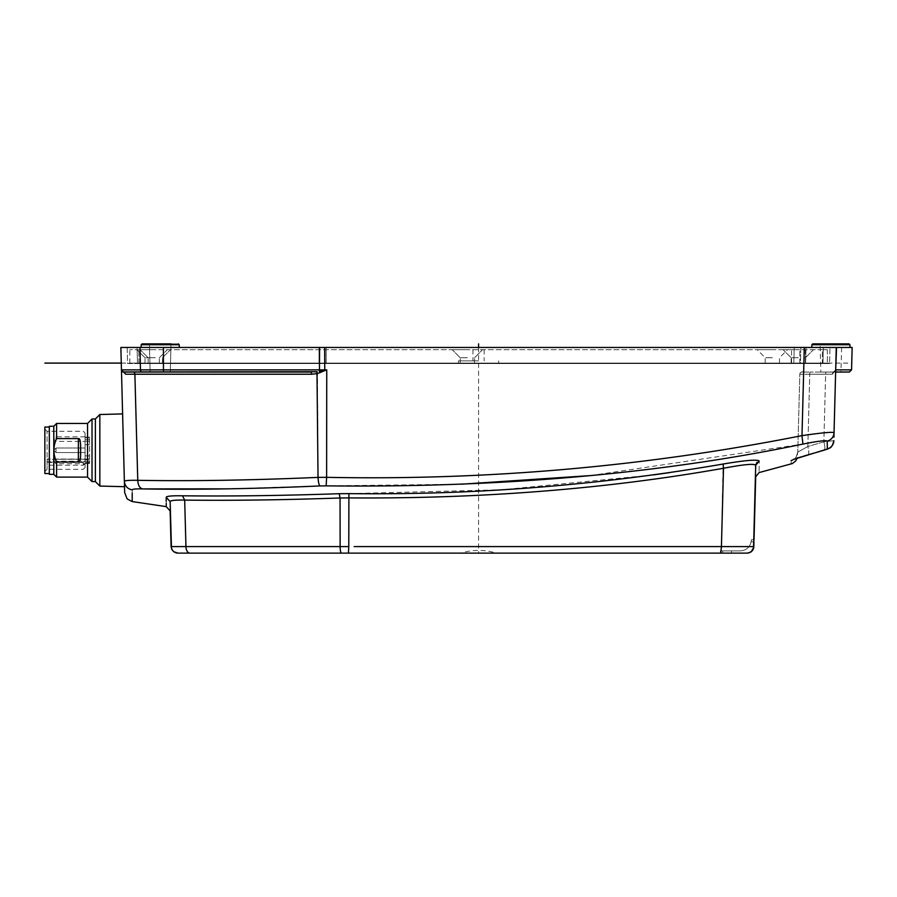<?xml version="1.0" encoding="UTF-8"?>
<svg xmlns="http://www.w3.org/2000/svg" width="897" height="897" viewBox="0 0 897 897"><rect width="100%" height="100%" fill="white"/><g stroke="black" fill="none" stroke-linecap="round" stroke-linejoin="round"><path stroke-width="0.67" stroke-dasharray="4.49 3.36" d="M806.022 347.453L805.596 363.543L319.074 363.543L829.568 363.543L805.596 363.543L806.022 347.453L137.062 347.453L137.488 363.543L319.074 363.543L137.488 363.543L137.062 347.453L127.15 347.453L127.565 363.543L137.488 363.543L127.565 363.543L127.15 347.453L808.062 347.453M829.568 363.543L822.941 363.543L829.568 363.543L829.994 347.453L829.568 363.543M800.427 363.543L822.941 363.543L793.8 363.543L800.427 363.543L800.842 347.453L823.368 347.453L794.215 347.453L800.842 347.453L800.427 363.543M793.8 363.543L794.215 347.453L793.8 363.543M852.15 347.453L163.411 347.453L163.579 372.042L150.147 372.042L170.273 372.042L150.147 372.042L170.273 372.042L150.147 372.042L149.911 363.094L150.147 372.042M121.454 369.878L120.86 347.453L163.411 347.453M849.324 372.042L833.773 372.042L835.634 372.042L836.273 347.453L850.008 347.453L829.927 347.453M160.215 347.453L141.109 347.453L160.215 347.453M835.656 370.932A2.231 2.186 90 0 1 833.773 372.042L834.019 371.963A2.231 2.231 0 0 0 835.69 369.867L835.69 369.867A2.231 2.231 0 0 1 834.019 371.963L831.889 374.206L832.808 374.06L825.632 374.217L831.889 374.206L833.504 372.042L826.215 372.042L834.019 371.963L832.808 374.06L834.019 371.963A2.231 2.231 0 0 0 835.69 369.867L836.542 347.453M808.006 454.869A8.948 2.175 -106 0 0 807.849 446.504L809.744 374.217A2.231 0.583 -90 0 1 810.327 372.042L802.041 372.042L810.327 372.042A2.231 0.583 -90 0 0 809.744 374.217L825.632 374.217A2.231 0.583 90 0 1 826.215 372.042L810.327 372.042L826.215 372.042A2.231 0.583 90 0 0 825.632 374.217L823.861 441.84L825.632 374.217L799.81 374.217L797.769 452.122A8.948 8.936 -178.5 0 1 797.769 452.144L797.769 452.122A8.948 8.936 1.5 0 1 797.769 452.144L799.81 374.217L809.744 374.217L807.849 446.504L797.769 452.122L807.849 446.504L823.861 441.84L833.84 440.674L823.861 441.84L807.849 446.504A8.948 2.175 74 0 1 807.995 454.869A8.948 2.175 74 0 1 807.883 454.891L827.337 449.038L827.202 441.1C826.081 440.102 817.997 441.1 802.927 444.082L590.192 475.612M324.68 347.453L324.647 370.226L326.743 369.867L319.467 369.867L319.366 371.291L326.743 369.867L326.62 477.327C486.959 480.523 645.425 466.619 801.985 435.628C821.865 432.758 832.551 431.782 834.042 432.679L833.93 437.22M802.927 444.082L801.985 435.628L803.656 372.042M803.88 363.543L804.306 347.453M132.207 493.126L132.207 489.885C132.397 489.078 135.772 488.753 142.343 488.91C139.506 487.833 137.981 484.974 137.757 480.31C129.067 480.187 124.605 480.512 124.369 481.285C124.885 486.051 127.497 488.91 132.207 489.885M461.013 484.223L326.16 485.86L326.62 477.327L318.031 477.395C318.289 481.913 318.917 484.75 319.915 485.939L227.961 488.843M325.499 485.86L323.425 485.86M323.268 485.86L321.317 485.894M793.744 459.286L807.883 454.891M791.12 460.52C791.12 465.151 791.12 465.151 791.12 460.52M756.844 462.415L759.21 461.047C759.019 476.43 759.019 476.43 759.21 461.047C757.539 459.275 745.508 460.273 723.117 464.029L681.171 470.903M723.744 546.609L753.816 546.598L755.7 465.274C754.231 463.457 743.49 464.455 723.487 468.268C606.226 489.033 481.297 498.9 348.686 497.902L348.911 493.619L501.658 489.784L653.521 474.905M670.093 472.562L680.823 470.959M348.911 493.619L339.223 493.709C282.869 495.649 230.619 496.344 182.472 495.794C171.932 495.626 166.506 496.131 166.192 497.297L166.192 498.138M316.652 371.728L317.437 373.567L318.031 477.395C251.003 480.276 190.904 481.252 137.757 480.31L134.886 374.217L129.695 374.217M324.77 370.584L317.437 373.567L311.831 374.217L311.315 372.042L163.579 372.042M319.366 371.291L320.005 372.715M316.977 371.683L317.594 371.593M311.831 374.217L134.886 374.217A2.231 1.402 -90 0 0 133.485 372.042L314.925 371.907M123.259 371.997L125.86 374.206M129.426 374.217L128.136 374.217M127.89 374.217L126.499 374.206M319.579 347.453L319.467 369.867L121.454 369.867L125.658 374.206M124.369 481.285L121.476 370.113M121.768 370.954L122.362 371.605M123.685 372.042L133.485 372.042M835.634 372.042L820.856 372.042L840.971 372.042L841.711 343.876L830.914 343.876L841.711 343.876M793.441 459.477L793.307 459.522C793.71 458.345 795.785 460.598 797.769 452.144A8.948 8.936 1.5 0 1 793.755 459.342A8.948 8.936 -178.5 0 0 797.769 452.144L797.242 458.12M812.783 343.876L830.914 343.876L820.116 343.876L820.856 372.042M830.914 343.876L849.044 343.876M171.013 343.876L170.273 372.042L171.013 343.876L142.074 343.876L178.346 343.876L142.074 343.876L141.188 344.74L179.232 344.74L141.188 344.74L179.232 344.74L179.31 347.453M92.021 481.588L92.021 418.989M95.374 418.989L95.374 481.588M99.847 414.515L99.847 486.062M87.547 423.462L87.547 477.114M78.387 461.977C79.642 462.549 80.382 460.284 80.618 455.171L80.618 445.405C80.382 440.292 79.642 438.028 78.387 438.599L78.387 461.977L56.589 461.977C53.001 454.185 53.001 446.392 56.589 438.599L56.589 423.462M56.589 477.114L56.589 461.977M53.798 426.254L53.798 474.322M56.589 438.599L78.387 438.599M49.324 474.322L49.324 426.254M49.324 466.732L49.324 427.039L49.324 466.732M44.85 473.538L44.85 427.039M44.85 465.308L44.85 429.046L44.85 465.308M85.092 463.94L83.309 465.218L47.081 465.218L47.081 469.288L47.081 431.289L47.081 465.218L47.081 459.298L47.081 462.056L83.309 462.056L85.092 460.778L85.092 433.072L85.092 467.505L85.092 437.153L85.092 463.424L85.092 462.774L89.565 462.818L89.565 463.424L89.565 455.878L89.565 463.424L89.565 459.04L47.081 459.298L89.565 459.298L89.565 462.818M85.092 460.778L85.092 459.656L89.565 459.656M85.092 459.656L85.092 462.818M85.092 440.719L85.092 436.828L85.092 440.719M85.092 451.897L85.092 448.007L85.092 451.897M85.092 463.076L85.092 459.186L85.092 463.076M89.565 459.41L89.565 437.153L89.565 459.41L85.092 459.41L89.565 459.41M53.798 439.138L56.029 441.391L56.029 436.828L56.029 441.391L85.092 441.391M53.798 461.495L56.029 463.749L56.029 459.186L56.029 463.749L85.092 463.749M755.7 476.778L755.7 467.191M354.147 546.598L721.423 546.598L723.117 464.029M339.223 493.709L340.053 497.992L340.131 546.598L348.787 546.598L348.686 497.902L340.053 497.992C283.273 499.965 231.482 500.661 184.681 500.1C175.285 499.909 170.441 500.414 170.15 501.614L170.071 500.874M170.15 501.614C170.15 514.059 170.15 514.059 170.15 501.614L166.192 497.297M725.796 553.124L747.167 553.124L720.325 553.124L722.612 553.124L720.325 553.124L720.381 550.893L740.137 550.893C745.979 550.556 749.634 547.551 751.103 541.889L753.94 541.889L753.996 539.714L751.406 539.714L754.052 539.714L753.872 546.598L750.598 552.182M720.325 553.124L720.381 550.893L720.325 553.124L720.381 550.893L720.325 553.124L720.381 550.893L731.56 550.893L731.56 553.124L747.111 553.124L726.906 553.124L731.56 553.124L731.56 550.893L722.612 550.893L740.137 550.893L722.612 550.893L722.612 553.124L722.612 550.893L722.612 553.124L722.612 550.893L720.381 550.893L740.137 550.893C745.979 550.556 749.634 547.551 751.103 541.889L753.973 541.889L753.85 546.598C753.379 550.579 751.137 552.754 747.145 553.124M754.029 539.714L751.406 539.714L751.103 541.889C749.634 547.551 745.979 550.556 740.137 550.893C745.979 550.556 749.634 547.551 751.103 541.889C749.634 547.551 745.979 550.556 740.137 550.893C745.979 550.556 749.634 547.551 751.103 541.889L753.94 541.889L753.816 546.598C753.312 550.601 751.069 552.776 747.111 553.124L739.352 553.124M182.472 495.794L184.681 500.1L185.948 546.598L239.533 546.598M185.948 546.643A6.705 3.969 -90 0 1 185.948 546.598L179.31 546.609M174.937 546.621L173.637 546.621M172.818 546.621L172.179 546.609M261.285 553.124L181.183 553.124M726.906 553.124L746.405 553.124M725.404 553.124L746.887 553.124C750.867 552.754 753.099 550.579 753.581 546.598C753.099 550.579 750.867 552.754 746.876 553.124M348.787 546.598L348.451 553.124L344.919 553.124M460.688 553.124L496.456 553.124A60.962 60.962 0 0 0 460.688 553.124M753.94 541.889L751.103 541.889L753.996 541.889L751.103 541.889L751.406 539.714L753.996 539.714L751.406 539.714L751.238 541.082L751.406 539.714L751.238 541.082L751.406 539.714L753.996 539.714M772.339 349.684L757.135 349.684L772.339 349.684M772.339 357.735L765.186 357.735L772.339 357.735M822.37 349.684L129.807 349.684L827.337 349.684L822.37 349.684L822.37 363.094L827.337 363.094L129.807 363.094L827.337 363.094L799.844 363.094L822.37 363.094L822.37 349.684M155.293 349.684L140.089 349.684L155.293 349.684M152.165 349.684L136.961 349.684L152.165 349.684M467.393 349.684L452.189 349.684L467.393 349.684M798.274 349.684L783.07 349.684L798.274 349.684M478.572 349.684L472.977 349.684L478.572 349.684M799.844 363.094L791.569 363.094L799.844 363.094L799.844 349.684L799.844 363.094M155.293 363.094L148.14 363.094L155.293 363.094M152.165 363.094L145.011 363.094L152.165 363.094M467.393 363.094L460.239 363.094L467.393 363.094M798.274 363.094L791.12 363.094L798.274 363.094M772.339 363.094L765.186 363.094L772.339 363.094M478.572 363.094L458.445 363.094L478.572 363.094M827.337 349.684L827.337 363.094L827.337 349.684M129.807 363.094L129.807 349.684M791.569 363.094L791.569 349.684M155.293 357.735L148.14 357.735L155.293 357.735M152.165 357.735L145.011 357.735L152.165 357.735M467.393 357.735L460.239 357.735L467.393 357.735M798.274 357.735L791.12 357.735L798.274 357.735M478.572 360.863L458.445 360.863L478.572 360.863M478.572 347.453L478.572 553.124M121.274 363.094L851.735 363.094M822.941 363.543L823.368 347.453L822.941 363.543M833.773 372.042A2.231 2.186 90 0 0 835.959 369.867L851.567 369.867M834.042 432.679A8.948 8.914 1.5 0 1 827.202 441.1M166.225 501.367L166.248 503.396M166.27 505.594L166.281 506.637M140.022 347.453L140.448 369.867A2.231 1.592 -90 0 0 142.04 372.042M824.186 450.148A8.948 2.164 -106.5 0 0 823.861 441.84A8.948 2.164 73.5 0 1 824.085 450.182A8.948 2.164 73.5 0 1 823.984 450.204M802.041 372.042A2.231 2.231 0 0 0 799.81 374.217A2.231 2.231 0 0 1 802.041 372.042M828.503 448.657L832.315 445.439L833.84 440.674A8.948 8.925 1.5 0 1 827.337 449.038M811.886 344.74L849.941 344.74M83.309 465.218L83.309 462.056M47.081 462.46L89.565 462.46M89.565 461.193L47.081 461.193M89.565 463.009L85.092 463.009L89.565 463.009M89.565 461.271L85.092 461.271L89.565 461.271M89.565 455.878L85.092 455.878M89.565 444.699L85.092 444.699M89.565 441.167L85.092 441.167L89.565 441.167M89.565 437.568L85.092 437.568L89.565 437.568M89.565 439.306L85.092 439.306L89.565 439.306M56.029 451.897L56.029 448.007L56.029 451.897M721.423 546.598L720.74 553.124M340.131 546.598A6.705 1.289 -90 0 0 341.421 553.124M326.16 363.543L326.127 347.453L326.16 363.543M319.074 363.543L319.04 347.453L319.074 363.543M805.36 349.684L805.36 363.094L805.36 349.684M326.06 363.094L326.06 349.684L326.06 363.094M319.556 349.684L319.556 363.094L319.556 349.684M138.9 363.094L138.9 349.684L138.9 363.094M833.504 372.042L835.69 369.867L834.995 371.425M824.096 450.182L820.777 451.157M811.303 453.916L807.995 454.869M807.827 454.914L807.087 455.127M803.611 456.147L801.279 456.853M798.465 457.728L794.933 458.905M794.495 459.062L793.912 459.286M797.769 452.144C796.233 457.392 794.742 459.858 793.307 459.533M804.631 372.042C801.817 371.403 800.214 372.132 799.81 374.217C800.146 372.132 801.806 371.403 804.788 372.042M149.911 363.094L149.418 343.876L149.911 363.094M85.092 467.505L83.309 469.288L47.081 469.288L44.85 471.53M44.85 429.046L47.081 431.289L83.309 431.289L85.092 433.072M89.565 459.04L47.081 459.04M89.565 463.424L85.092 463.424L89.565 463.424M89.565 437.153L85.092 437.153L89.565 437.153M85.092 436.828L56.029 436.828L53.798 439.07M85.092 448.007L56.029 448.007L53.798 450.249L56.029 448.007L85.092 448.007M56.029 452.57L53.798 450.328L56.029 452.57L85.092 452.57L56.029 452.57M85.092 459.186L56.029 459.186L53.798 461.417M141.188 344.74L141.109 347.453M765.186 363.094L765.186 357.735L757.135 349.684M148.14 363.094L148.14 357.735L140.089 349.684L148.14 357.735L148.14 363.094M162.447 363.094L162.447 357.735L170.497 349.684L162.447 357.735L162.447 363.094M145.011 363.094L145.011 357.735L136.961 349.684L145.011 357.735L145.011 363.094M159.318 363.094L159.318 357.735L167.369 349.684L159.318 357.735L159.318 363.094M460.239 363.094L460.239 357.735L452.189 349.684L460.239 357.735L460.239 363.094M474.547 363.094L474.547 357.735L482.597 349.684L474.547 357.735L474.547 363.094M791.12 363.094L791.12 357.735L783.07 349.684L791.12 357.735L791.12 363.094M805.428 363.094L805.428 357.735L813.478 349.684L805.428 357.735L805.428 363.094M779.493 363.094L779.493 357.735L787.544 349.684M458.445 360.863L458.445 363.094M498.687 360.863L498.687 363.094M484.156 349.684L484.156 360.863M472.977 349.684L472.977 360.863"/><path stroke-width="1.35" d="M835.656 370.932A2.231 2.186 90 0 0 835.959 369.867L851.567 369.867L852.15 347.453L120.86 347.453L121.454 369.867A2.231 2.231 0 0 0 122.037 371.313L122.048 371.324A2.231 2.231 0 0 0 122.295 371.56L121.846 371.078M829.994 347.453L823.368 347.453L836.273 347.453L834.042 432.679A8.948 8.914 -178.5 0 1 827.202 441.1L827.337 449.038L793.34 459.511M808.062 347.453L806.022 347.453M833.93 437.22L835.634 372.042L849.324 372.042L851.567 369.867M803.656 372.042L803.88 363.543M124.504 486.634L124.369 481.285C124.885 486.051 127.497 488.91 132.207 489.885C132.195 505.471 132.195 505.471 132.207 489.885C132.397 489.078 135.772 488.764 142.343 488.91C195.142 489.84 254.333 488.854 319.915 485.939L326.16 485.86C500.582 487.833 659.508 473.908 802.927 444.082C817.997 441.1 826.081 440.102 827.202 441.1M171.428 546.598L170.15 501.614C170.15 514.059 170.15 514.059 170.15 501.614L171.08 546.598L170.15 510.954L166.281 506.637L132.207 501.58L132.207 493.126M227.961 488.843L142.343 488.91C139.517 487.856 137.992 484.985 137.757 480.31C190.904 481.252 250.992 480.276 318.031 477.395L326.62 477.327L326.16 485.86M321.317 485.894L319.915 485.939C318.917 484.772 318.289 481.924 318.031 477.395L316.977 371.683M590.192 475.612L461.013 484.223M791.12 460.52C791.12 465.151 791.12 465.151 791.12 460.52A8.948 8.936 1.5 0 0 793.755 459.342A8.948 8.936 -178.5 0 1 791.12 460.52M339.223 493.709C282.577 495.649 230.327 496.344 182.472 495.794C171.944 495.626 166.517 496.131 166.192 497.297C166.315 509.754 166.315 509.754 166.192 497.297L170.15 501.614C170.441 500.414 175.285 499.909 184.681 500.1C231.471 500.672 283.261 499.965 340.053 497.992L348.686 497.902C481.319 498.9 606.26 489.022 723.487 468.268L723.117 464.029C599.51 485.288 474.782 495.144 348.911 493.619L339.223 493.709L340.053 497.992L340.131 546.598L185.948 546.598L184.681 500.1L182.472 495.794M723.117 464.029C745.508 460.273 757.539 459.275 759.21 461.047C759.019 476.43 759.019 476.43 759.21 461.047L755.7 465.274L756.844 462.415M653.521 474.905L670.093 472.562M121.454 369.878L124.369 481.285C124.593 480.523 129.056 480.198 137.757 480.31L134.886 374.217L125.658 374.206L123.685 372.042L133.485 372.042A2.231 1.402 -90 0 1 134.886 374.217L311.831 374.217L311.315 372.042L123.685 372.042A2.231 2.231 0 0 1 121.454 369.867L124.661 492.621L122.609 413.921L124.515 486.701L99.847 486.062L99.847 414.515L122.609 413.921M316.742 371.717L122.967 371.919A2.231 2.231 0 0 0 123.685 372.042A2.231 2.231 0 0 1 122.967 371.919L122.631 371.773A2.231 2.231 0 0 0 122.956 371.919A2.231 2.231 0 0 1 122.631 371.773L122.317 371.571A2.231 2.231 0 0 0 122.62 371.773A2.231 2.231 0 0 1 122.317 371.571M314.925 371.907L316.652 371.728M126.499 374.206L125.86 374.206M150.147 372.042L133.485 372.042M311.831 374.217L317.437 373.567L326.743 369.867L319.366 371.291L319.467 369.867L326.743 369.867L326.62 477.327C486.959 480.523 645.414 466.619 801.985 435.628C821.865 432.758 832.551 431.782 834.042 432.679L836.273 347.453L834.042 432.679M804.306 347.453L801.985 435.628L802.927 444.082M320.005 372.715L319.366 371.291M121.79 370.999L121.454 369.867L125.658 374.206M835.69 369.867L836.542 347.453M840.971 372.042L835.634 372.042M793.307 459.533L807.995 454.869A8.948 2.175 -106 0 1 807.883 454.891M820.116 343.876L830.914 343.876L812.783 343.876L811.886 344.74L811.819 347.453M811.886 344.74L849.941 344.74L849.044 343.876L830.914 343.876M171.013 343.876L142.074 343.876L141.188 344.74L141.109 347.453M99.847 414.515L95.374 418.989L95.374 481.588L99.847 486.062M95.374 418.989L92.021 418.989L92.021 481.588L87.547 477.114L87.547 423.462L56.589 423.462L56.589 438.599C53.001 446.392 53.001 454.185 56.589 461.977L78.387 461.977C79.642 462.549 80.382 460.284 80.618 455.171L80.618 445.405C80.382 440.292 79.642 438.028 78.387 438.599L56.589 438.599M95.374 481.588L92.021 481.588M92.021 418.989L87.547 423.462M56.589 461.977L56.589 477.114L53.798 474.322L53.798 426.254L49.324 426.254L49.324 474.322L53.798 474.322M87.547 477.114L56.589 477.114M56.589 423.462L53.798 426.254M49.324 427.039L44.85 427.039L44.85 473.538L49.324 473.538M723.744 546.609L721.423 546.598L723.487 468.268C743.478 464.455 754.22 463.457 755.7 465.274C755.7 480.635 755.7 480.635 755.7 465.274L755.7 467.191M754.029 539.714L755.7 476.789L759.064 472.584L792.354 463.558L795.695 460.991L797.242 458.12M181.183 553.124L178.032 553.124A6.705 6.705 -89.9 0 1 171.327 546.587L185.948 546.598A6.705 3.969 90 0 0 189.906 553.124A6.705 3.969 -90 0 1 185.948 546.643M755.7 465.274L753.581 546.598L354.147 546.598M753.94 541.889L753.816 546.598C753.368 550.545 751.137 552.72 747.111 553.124L747.167 553.124C751.159 552.754 753.402 550.579 753.872 546.598C753.345 550.601 751.114 552.776 747.145 553.124L746.405 553.124M239.533 546.598L348.787 546.598L348.451 553.124L746.876 553.124C750.867 552.754 753.099 550.579 753.581 546.598C753.099 550.579 750.867 552.754 746.876 553.124M179.31 546.609L174.937 546.621M173.637 546.621L172.818 546.621M725.404 553.124L726.906 553.124M171.327 546.598A6.705 6.705 90 0 0 178.032 553.124L720.74 553.124L721.423 546.598M344.919 553.124L261.285 553.124M739.352 553.124L725.796 553.124M496.456 553.124L460.688 553.124M750.598 552.182L747.167 553.124M478.572 343.876L478.572 347.453M44.85 363.094L121.274 363.094M166.192 498.138L166.225 501.367M166.248 503.396L166.27 505.594M140.022 347.453L140.448 369.867L121.454 369.867A2.231 2.231 0 0 0 122.295 371.56M163.411 347.453L163.445 369.867L140.448 369.867A2.231 1.592 90 0 0 142.04 372.042M163.579 372.042L163.445 369.867L319.467 369.867L319.579 347.453M324.68 347.453L324.77 370.584M824.186 450.148A8.948 2.164 -106.5 0 1 824.085 450.182L828.043 448.859C828.738 447.525 831.665 449.879 833.84 440.674A8.948 8.925 -178.5 0 1 827.337 449.038M808.006 454.869L824.085 450.182A8.948 2.164 -106.5 0 1 823.984 450.204M179.31 347.453L179.232 344.74L178.346 343.876L179.232 344.74L141.188 344.74M78.387 461.977L78.387 438.599M348.787 546.598L348.911 493.619M340.131 546.598A6.705 1.289 90 0 0 341.421 553.124M132.195 501.58L127.127 498.9L124.661 492.621M820.777 451.157L811.303 453.916M807.087 455.127L803.611 456.147M801.279 456.853L798.465 457.728M824.096 450.182L828.054 448.859M849.941 344.74L850.008 347.453M171.08 546.598L171.809 549.469L173.682 551.722L178.032 553.124"/></g></svg>

